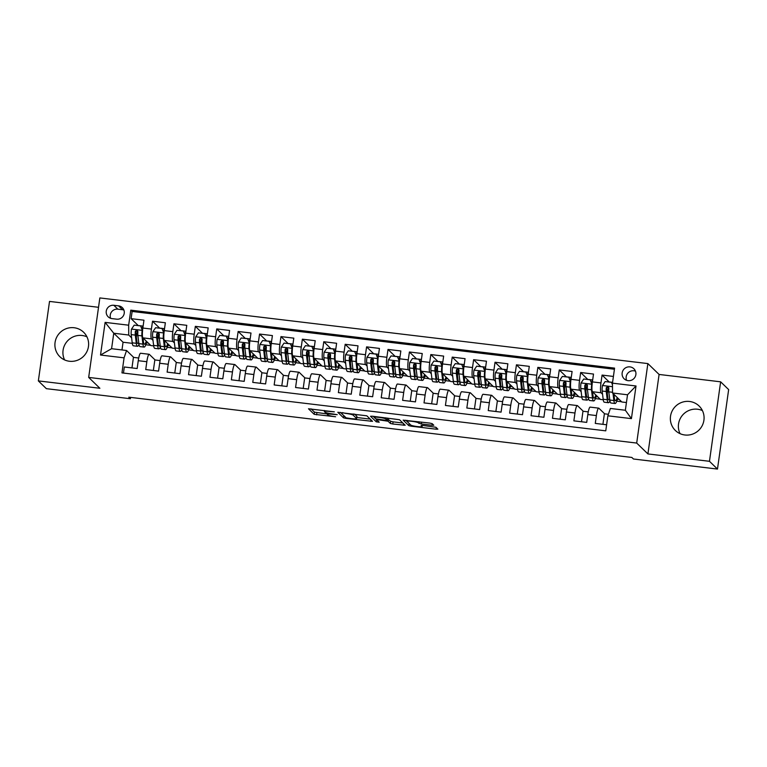 <?xml version="1.0" encoding="UTF-8"?>
<svg xmlns="http://www.w3.org/2000/svg" width="767" height="767" viewBox="0 0 767 767"><rect width="100%" height="100%" fill="white"/><g stroke="black" fill="none" stroke-linecap="round" stroke-linejoin="round"><path stroke-width="1.15" d="M334.326 411.841L308.497 408.782L314.182 414.314L335.601 416.769A6.865 0.834 -172 0 1 327.864 414.995L327.394 414.535A6.865 0.834 -172 0 1 327.317 414.381A6.865 0.834 -172 0 1 333.108 414.362L337.25 414.679L332.667 413.94A6.865 0.834 -172 0 1 324.94 412.157L324.47 411.706A6.865 0.834 -172 0 1 324.393 411.553A6.865 0.834 -172 0 1 330.184 411.534L334.326 411.841M689.571 401.477A17.047 16.692 -45.9 0 0 675.363 430.479A17.047 16.692 -45.9 0 0 702.332 425.397A17.047 16.692 -45.9 0 0 689.571 401.477M702.399 410.566A17.047 16.692 -45.9 0 0 680.051 433.652M74.121 327.739A17.047 16.692 -45.9 0 0 59.912 356.751A17.047 16.692 -45.9 0 0 86.872 351.67A17.047 16.692 -45.9 0 0 74.121 327.739M86.949 336.828A17.047 16.692 -45.9 0 0 64.601 359.924M629.985 366.904A6.989 6.845 -45.9 0 0 624.156 378.812A6.989 6.845 -45.9 0 0 635.22 376.722A6.989 6.845 -45.9 0 0 629.985 366.904M635.469 371.132A6.989 6.845 -45.9 0 0 626.581 380.307M431.984 425.234L433.796 425.234L432.176 423.643L429.76 423.087L403.154 420.124L408.849 425.656L411.265 426.212L436.059 429.184L437.871 429.175L435.924 427.267L422.895 425.445L421.093 425.445L422.061 426.414A5.743 0.7 -172 0 1 422.128 426.538A5.743 0.7 -172 0 1 416.817 426.5A5.743 0.7 -172 0 1 410.824 425.071L407.095 421.457A5.743 0.7 -172 0 1 407.028 421.332A5.743 0.7 -172 0 1 412.339 421.38A5.743 0.7 -172 0 1 418.331 422.809L421.371 423.969L431.984 425.234L432.204 423.672M647.914 453.93L709.465 461.303L717.481 469.068L728.65 389.588L720.635 381.822L659.093 374.449L647.866 363.587L636.696 443.067L647.914 453.93L659.093 374.449M98.531 307.299L49.519 301.421L38.35 380.902L99.892 388.275L88.675 377.412L636.696 443.067M38.35 380.902L46.365 388.668L130.39 398.725L130.582 397.392M717.481 469.068L633.456 459.002L631.855 457.448L128.789 397.181L130.39 398.725M366.827 415.819L337.806 412.291L343.501 417.823L345.917 418.379L372.522 421.342L366.827 415.819M372.292 416.203L399.502 419.731L405.197 425.263L392.771 423.998L390.355 423.442L388.064 421.217L378.601 419.817L376.798 419.817L379.224 422.214L376.271 421.831L370.509 416.26L372.292 416.203M613.408 376.444L602.066 375.082L609.276 382.062M602.565 394.228L601.04 392.752A8.744 1.429 -83.2 0 1 600.964 382.925L592.402 381.899L593.505 374.056L580.657 372.513L587.867 379.492M581.156 391.669L579.631 390.192A8.744 1.429 -83.2 0 1 579.555 380.355L570.993 379.329L572.096 371.487L559.258 369.953L566.468 376.933M559.747 389.099L558.223 387.623A8.744 1.429 -83.2 0 1 558.155 377.795L549.594 376.77L550.687 368.927L537.849 367.383L545.059 374.363M538.338 386.539L536.823 385.063A8.744 1.429 -83.2 0 1 536.747 375.226L528.185 374.2L529.288 366.358L516.44 364.824L523.65 371.803M516.939 383.97L515.414 382.493A8.744 1.429 -83.2 0 1 515.338 372.666L506.776 371.64L507.879 363.798L495.031 362.254L502.241 369.234M495.53 381.41L494.006 379.933A8.744 1.429 -83.2 0 1 493.929 370.097L485.367 369.071L486.47 361.228L473.623 359.694L480.832 366.674M474.121 378.84L472.597 377.364A8.744 1.429 -83.2 0 1 472.52 367.537L463.958 366.511L465.061 358.668L452.223 357.125L459.423 364.104M452.712 376.281L451.188 374.804A8.744 1.429 -83.2 0 1 451.121 364.967L442.549 363.942L443.652 356.099L430.814 354.565L438.024 361.545M431.303 373.711L429.788 372.235A8.744 1.429 -83.2 0 1 429.712 362.407L421.15 361.382L422.253 353.539L409.405 351.995L416.615 358.975M409.894 371.151L408.38 369.675A8.744 1.429 -83.2 0 1 408.303 359.838L399.741 358.812L400.844 350.97L387.997 349.436L395.206 356.415M388.495 368.582L386.971 367.105A8.744 1.429 -83.2 0 1 386.894 357.278L378.332 356.252L379.435 348.41L366.588 346.866L373.797 353.846M367.086 366.022L365.562 364.546A8.744 1.429 -83.2 0 1 365.485 354.709L356.923 353.683L358.026 345.84L345.179 344.306L352.389 351.286M345.677 363.453L344.153 361.976A8.744 1.429 -83.2 0 1 344.086 352.149L335.515 351.123L336.617 343.28L323.779 341.737L330.989 348.717M324.268 360.893L322.754 359.416A8.744 1.429 -83.2 0 1 322.677 349.579L314.115 348.554L315.218 340.711L302.371 339.177L309.58 346.157M302.86 358.323L301.345 356.847A8.744 1.429 -83.2 0 1 301.268 347.02L292.706 345.994L293.809 338.151L280.962 336.608L288.171 343.587M281.46 355.763L279.936 354.287A8.744 1.429 -83.2 0 1 279.859 344.45L271.297 343.424L272.4 335.582L259.553 334.048L266.763 341.027M260.051 353.194L258.527 351.717A8.744 1.429 -83.2 0 1 258.45 341.89L249.889 340.864L250.991 333.022L238.144 331.478L245.354 338.458M238.642 350.634L237.118 349.158A8.744 1.429 -83.2 0 1 237.041 339.321L228.48 338.295L229.582 330.452L216.745 328.918L223.945 335.898M217.234 348.065L215.709 346.588A8.744 1.429 -83.2 0 1 215.642 336.761L207.071 335.735L208.173 327.892L195.336 326.349L202.546 333.329M195.825 345.505L194.31 344.028A8.744 1.429 -83.2 0 1 194.233 334.191L185.672 333.166L186.774 325.323L173.927 323.789L181.137 330.769M174.416 342.935L172.901 341.459A8.744 1.429 -83.2 0 1 172.824 331.632L164.263 330.606L165.365 322.763L152.518 321.22L151.415 329.062A8.744 1.429 96.8 0 0 151.492 338.899L153.016 340.375M159.728 328.199L152.518 321.22M123.468 373.069L124.321 366.99L137.159 368.534L138.261 360.691A8.744 1.429 96.8 0 1 140.591 353.251L149.153 354.277A8.744 1.429 96.8 0 0 146.833 361.717L145.73 369.56L158.568 371.094L159.67 363.251A8.744 1.429 96.8 0 1 161.99 355.821L170.562 356.847A8.744 1.429 -83.2 0 1 170.725 356.933L176.535 362.551M170.562 356.847A8.744 1.429 -83.2 0 0 168.232 364.277L167.129 372.12L179.977 373.663L181.079 365.821A8.744 1.429 96.8 0 1 183.399 358.381L191.961 359.407A8.744 1.429 -83.2 0 1 192.133 359.493L197.934 365.111M191.961 359.407A8.744 1.429 -83.2 0 0 189.641 366.847L188.538 374.689L201.385 376.223L202.488 368.381A8.744 1.429 96.8 0 1 204.808 360.95L213.37 361.976A8.744 1.429 -83.2 0 1 213.542 362.062L219.343 367.681M213.37 361.976A8.744 1.429 -83.2 0 0 211.05 369.406L209.947 377.249L222.794 378.793L223.897 370.95A8.744 1.429 96.8 0 1 226.217 363.51L234.779 364.536A8.744 1.429 -83.2 0 1 234.951 364.622L240.752 370.24M234.779 364.536A8.744 1.429 -83.2 0 0 232.459 371.976L231.356 379.818L244.203 381.352L245.296 373.51A8.744 1.429 96.8 0 1 247.626 366.08L256.188 367.105A8.744 1.429 -83.2 0 1 256.351 367.192L262.161 372.81M256.188 367.105A8.744 1.429 -83.2 0 0 253.867 374.536L252.765 382.378L265.603 383.922L266.705 376.079A8.744 1.429 96.8 0 1 269.035 368.639L277.596 369.665A8.744 1.429 -83.2 0 1 277.759 369.752L283.569 375.37M277.596 369.665A8.744 1.429 -83.2 0 0 275.267 377.105L274.164 384.948L287.011 386.482L288.114 378.639A8.744 1.429 96.8 0 1 290.434 371.209L298.996 372.235A8.744 1.429 -83.2 0 1 299.168 372.321L304.969 377.939M298.996 372.235A8.744 1.429 -83.2 0 0 296.676 379.665L295.573 387.508L308.42 389.051L309.523 381.209A8.744 1.429 96.8 0 1 311.843 373.769L320.405 374.795A8.744 1.429 -83.2 0 1 320.577 374.881L326.378 380.499M320.405 374.795A8.744 1.429 -83.2 0 0 318.084 382.234L316.982 390.077L329.829 391.611L330.932 383.768A8.744 1.429 96.8 0 1 333.252 376.338L341.814 377.364A8.744 1.429 -83.2 0 1 341.986 377.45L347.787 383.069M341.814 377.364A8.744 1.429 -83.2 0 0 339.493 384.794L338.391 392.637L351.238 394.18L352.341 386.338A8.744 1.429 96.8 0 1 354.661 378.898L363.222 379.924A8.744 1.429 -83.2 0 1 363.385 380.01L369.195 385.628M363.222 379.924A8.744 1.429 -83.2 0 0 360.902 387.364L359.8 395.206L372.637 396.74L373.74 388.898A8.744 1.429 96.8 0 1 376.07 381.467L384.631 382.493A8.744 1.429 -83.2 0 1 384.794 382.58L390.604 388.198M384.631 382.493A8.744 1.429 -83.2 0 0 382.311 389.924L381.209 397.766L394.046 399.31L395.149 391.467A8.744 1.429 96.8 0 1 397.469 384.027L406.04 385.053A8.744 1.429 -83.2 0 1 406.203 385.139L412.013 390.758M406.04 385.053A8.744 1.429 -83.2 0 0 403.71 392.493L402.608 400.336L415.455 401.87L416.558 394.027A8.744 1.429 96.8 0 1 418.878 386.597L427.44 387.623A8.744 1.429 -83.2 0 1 427.612 387.709L433.413 393.327M427.44 387.623A8.744 1.429 -83.2 0 0 425.119 395.053L424.017 402.896L436.864 404.439L437.967 396.597A8.744 1.429 96.8 0 1 440.287 389.157L448.848 390.182A8.744 1.429 -83.2 0 1 449.021 390.269L454.821 395.887M448.848 390.182A8.744 1.429 -83.2 0 0 446.528 397.622L445.426 405.465L458.273 406.999L459.375 399.156A8.744 1.429 96.8 0 1 461.696 391.726L470.257 392.752A8.744 1.429 -83.2 0 1 470.43 392.838L476.23 398.457M470.257 392.752A8.744 1.429 -83.2 0 0 467.937 400.182L466.835 408.025L479.682 409.568L480.775 401.726A8.744 1.429 96.8 0 1 483.105 394.286L491.666 395.312A8.744 1.429 -83.2 0 1 491.829 395.398L497.639 401.016M491.666 395.312A8.744 1.429 -83.2 0 0 489.346 402.752L488.243 410.594L501.081 412.128L502.184 404.286A8.744 1.429 96.8 0 1 504.513 396.855L513.075 397.881A8.744 1.429 -83.2 0 1 513.238 397.968L519.048 403.586M513.075 397.881A8.744 1.429 -83.2 0 0 510.745 405.312L509.643 413.154L522.49 414.698L523.593 406.855A8.744 1.429 96.8 0 1 525.913 399.415L534.474 400.441A8.744 1.429 -83.2 0 1 534.647 400.527L540.447 406.146M534.474 400.441A8.744 1.429 -83.2 0 0 532.154 407.881L531.052 415.724L543.899 417.258L545.001 409.415A8.744 1.429 96.8 0 1 547.322 401.985L555.883 403.011A8.744 1.429 -83.2 0 1 556.056 403.097L561.856 408.715M555.883 403.011A8.744 1.429 -83.2 0 0 553.563 410.441L552.461 418.283L565.308 419.827L566.41 411.984A8.744 1.429 96.8 0 1 568.731 404.545L577.292 405.57A8.744 1.429 -83.2 0 1 577.465 405.657L583.265 411.275M577.292 405.57A8.744 1.429 -83.2 0 0 574.972 413.01L573.869 420.853L586.717 422.387L587.819 414.544A8.744 1.429 96.8 0 1 590.139 407.114L598.701 408.14A8.744 1.429 -83.2 0 1 598.864 408.226L604.674 413.844M592.402 381.899A8.744 1.429 96.8 0 0 592.479 391.726L600.427 399.425L603.245 399.76M570.993 379.329A8.744 1.429 96.8 0 0 571.07 389.166L579.027 396.865L581.837 397.201M549.594 376.77A8.744 1.429 96.8 0 0 549.661 386.597L557.619 394.296L560.428 394.631M528.185 374.2A8.744 1.429 96.8 0 0 528.262 384.037L536.21 391.736L539.019 392.071M506.776 371.64A8.744 1.429 96.8 0 0 506.853 381.467L514.801 389.166L517.61 389.502M485.367 369.071A8.744 1.429 96.8 0 0 485.444 378.908L493.392 386.606L496.211 386.942M463.958 366.511A8.744 1.429 96.8 0 0 464.035 376.338L471.993 384.037L474.802 384.372M442.549 363.942A8.744 1.429 96.8 0 0 442.626 373.778L450.584 381.477L453.393 381.813M421.15 361.382A8.744 1.429 96.8 0 0 421.217 371.209L429.175 378.908L431.984 379.243M399.741 358.812A8.744 1.429 96.8 0 0 399.818 368.649L407.766 376.348L410.575 376.683M378.332 356.252A8.744 1.429 96.8 0 0 378.409 366.08L386.357 373.778L389.176 374.114M356.923 353.683A8.744 1.429 96.8 0 0 357 363.52L364.948 371.218L367.767 371.554M335.515 351.123A8.744 1.429 96.8 0 0 335.591 360.95L343.549 368.649L346.358 368.985M314.115 348.554A8.744 1.429 96.8 0 0 314.182 358.39L322.14 366.089L324.949 366.425M292.706 345.994A8.744 1.429 96.8 0 0 292.783 355.821L300.731 363.52L303.54 363.855M271.297 343.424A8.744 1.429 96.8 0 0 271.374 353.261L279.322 360.96L282.141 361.295M249.889 340.864A8.744 1.429 96.8 0 0 249.965 350.692L257.913 358.39L260.732 358.726M228.48 338.295A8.744 1.429 96.8 0 0 228.556 348.132L236.514 355.83L239.323 356.166M207.071 335.735A8.744 1.429 96.8 0 0 207.148 345.562L215.105 353.261L217.914 353.597M185.672 333.166A8.744 1.429 96.8 0 0 185.739 343.002L193.696 350.701L196.505 351.037M164.263 330.606A8.744 1.429 96.8 0 0 164.339 340.433L172.287 348.132L175.097 348.467M111.953 318.612L116.67 319.168A6.778 6.635 -45.9 0 0 122.317 307.644A6.778 6.635 -45.9 0 0 118.54 305.851L113.832 305.285A6.778 6.635 -45.9 0 0 108.185 316.819A6.778 6.635 -45.9 0 0 111.953 318.612M647.866 363.587L99.844 297.932L88.675 377.412M612.469 383.155L636.016 385.983L631.423 418.629L607.876 415.81L610.369 408.456L625.354 410.249L627.521 394.784L612.536 392.992L612.469 383.155L614.578 368.122L130.774 310.156L128.664 325.198L128.741 335.035L131.608 337.806M607.876 415.81L605.757 430.843L121.963 372.887L124.072 357.844L100.525 355.025L105.117 322.38L128.664 325.198M614.415 369.243L132.125 311.46L131.109 318.66L143.956 320.194L142.854 328.036A8.744 1.429 96.8 0 0 142.93 337.873L150.878 345.572L153.697 345.907M155.126 359.982L149.316 354.364A8.744 1.429 96.8 0 0 149.153 354.277M598.701 408.14A8.744 1.429 -83.2 0 0 596.381 415.57L595.278 423.413L606.611 424.774M172.824 331.632L173.927 323.789M194.233 334.191L195.336 326.349M215.642 336.761L216.745 328.918M237.041 339.321L238.144 331.478M258.45 341.89L259.553 334.048M279.859 344.45L280.962 336.608M301.268 347.02L302.371 339.177M322.677 349.579L323.779 341.737M344.086 352.149L345.179 344.306M365.485 354.709L366.588 346.866M386.894 357.278L387.997 349.436M408.303 359.838L409.405 351.995M429.712 362.407L430.814 354.565M451.121 364.967L452.223 357.125M472.52 367.537L473.623 359.694M493.929 370.097L495.031 362.254M515.338 372.666L516.44 364.824M536.747 375.226L537.849 367.383M558.155 377.795L559.258 369.953M579.555 380.355L580.657 372.513M600.964 382.925L602.066 375.082M612.536 392.992L621.836 401.994L626.438 402.541M128.741 335.035L113.756 333.233L111.579 348.697L126.565 350.5L124.072 357.844M132.288 343.338L123.056 342.235L113.756 333.233L105.117 322.38M133.717 357.422L126.565 350.5M709.465 461.303L720.635 381.822M123.056 342.235L121.972 349.944M595.384 398.6L600.178 399.176M573.975 396.04L578.769 396.616M552.566 393.471L557.36 394.046M531.167 390.911L535.951 391.486M509.758 388.342L514.542 388.917M488.349 385.782L493.133 386.357M466.94 383.212L471.734 383.788M445.531 380.653L450.325 381.228M424.132 378.083L428.916 378.658M402.723 375.523L407.507 376.098M381.314 372.954L386.098 373.529M359.905 370.394L364.699 370.969M338.496 367.824L343.29 368.4M317.087 365.265L321.881 365.84M295.688 362.695L300.472 363.27M274.279 360.135L279.063 360.711M252.87 357.566L257.654 358.141M231.461 355.006L236.255 355.581M210.053 352.437L214.846 353.012M188.653 349.877L193.437 350.452M167.244 347.307L172.029 347.882M145.835 344.747L150.62 345.323M616.793 401.17L621.577 401.745M136.315 336.838L137.494 330.673M146.507 342.791L148.223 342.993M138.319 325.639L131.109 318.66M132.125 311.46L130.774 310.156M131.953 367.911L133.429 357.384L138.722 358.016M167.906 345.351L169.622 345.553M157.724 339.407L158.903 333.242M153.352 370.471L154.838 359.953L160.121 360.586M174.761 373.04L176.247 362.513L181.53 363.146M179.133 341.967L180.312 335.802M189.315 347.921L191.031 348.122M196.17 375.6L197.646 365.082L202.939 365.715M200.542 344.536L201.711 338.372M210.724 350.481L212.44 350.682M217.579 378.169L219.055 367.642L224.347 368.275M221.941 347.096L223.12 340.932M232.133 353.05L233.849 353.251M238.988 380.729L240.464 370.212L245.756 370.844M243.35 349.666L244.529 343.501M253.541 355.61L255.258 355.811M260.397 383.299L261.873 372.772L267.156 373.404M264.759 352.226L265.938 346.061M274.95 358.179L276.657 358.381M281.796 385.859L283.282 375.341L288.565 375.974M286.168 354.795L287.347 348.63M296.35 360.739L298.066 360.941M303.205 388.428L304.681 377.901L309.973 378.534M307.577 357.355L308.756 351.19M317.759 363.309L319.475 363.51M324.614 390.988L326.09 380.47L331.382 381.103M328.976 359.924L330.155 353.76M339.167 365.869L340.884 366.07M346.022 393.557L347.499 383.03L352.791 383.663M350.385 362.484L351.564 356.319M360.576 368.438L362.292 368.639M367.431 396.117L368.908 385.6L374.191 386.232M371.794 365.054L372.973 358.889M381.985 370.998L383.701 371.199M388.831 398.687L390.317 388.16L395.599 388.792M393.203 367.614L394.382 361.449M403.384 373.567L405.101 373.769M410.24 401.246L411.726 390.729L417.008 391.362M414.611 370.183L415.791 364.018M424.793 376.127L426.51 376.329M431.648 403.816L433.125 393.289L438.417 393.922M436.011 372.743L437.19 366.578M446.202 378.697L447.918 378.898M453.057 406.376L454.534 395.858L459.826 396.491M457.42 375.312L458.599 369.148M467.611 381.257L469.327 381.458M474.466 408.945L475.943 398.418L481.235 399.051M478.829 377.872L480.008 371.707M489.02 383.826L490.736 384.027M495.875 411.505L497.352 400.988L502.634 401.62M500.237 380.442L501.417 374.277M510.419 386.386L512.135 386.587M517.274 414.075L518.76 403.547L524.043 404.18M521.646 383.001L522.826 376.837M531.828 388.955L533.544 389.157M538.683 416.634L540.16 406.117L545.452 406.75M543.055 385.571L544.234 379.406M553.237 391.515L554.953 391.716M560.092 419.204L561.569 408.677L566.861 409.31M564.454 388.131L565.634 381.966M574.646 394.085L576.362 394.286M581.501 421.764L582.978 411.246L588.27 411.879M585.863 390.7L587.043 384.535M596.055 396.644L597.771 396.846M602.91 424.333L604.386 413.806L608.394 414.285M607.272 393.26L608.452 387.095M617.464 399.214L619.18 399.415M111.579 348.697L100.525 355.025M636.016 385.983L627.521 394.784M631.423 418.629L625.354 410.249M123.88 310.031A6.778 6.635 -45.9 0 0 122.547 309.734L117.84 309.168A6.778 6.635 -45.9 0 0 110.621 318.305M311.086 408.869L314.489 412.167L327.375 413.979M356.77 417.497L370.231 419.108M340.395 412.387L343.942 415.762M342.37 412.991L341.123 413.029L346.09 417.842L350.835 418.6A6.865 0.834 -172 0 0 356.626 418.581A6.865 0.834 -172 0 0 356.55 418.427L353.146 415.139A6.865 0.834 -172 0 0 345.418 413.355L342.427 412.627M356.626 418.581L356.923 416.433A6.865 0.834 -172 0 0 356.847 416.28L356.55 418.427M354.584 414.084L356.847 416.28M402.905 423.029L393.078 421.85L392.771 423.998M387.22 418.715L390.662 421.294L393.078 421.85M373.069 416.299L376.798 419.789M385.676 418.907A5.743 0.7 -172 0 0 379.684 417.478A5.743 0.7 -172 0 0 374.373 417.44A5.743 0.7 -172 0 0 374.43 417.564L375.744 418.83L385.207 420.23L387.009 420.23L385.676 418.907L385.83 417.823M387.277 418.12L386.99 420.182M405.743 420.211L409.29 423.585M142.537 330.836L140.62 325.908L134.196 325.141L131.454 329.187A5.791 0.949 96.8 0 0 131.215 334.613L132.212 342.82A16.721 2.742 96.8 0 0 133.391 345.802L137.456 346.291A16.721 2.742 96.8 0 0 138.98 344.479M136.344 337.068A13.883 2.272 96.8 0 0 137.389 331.392A6.884 1.131 -83.2 0 1 137.504 330.635M138.99 325.716A6.884 1.131 -83.2 0 1 139.201 325.639L143.122 326.109M142.154 330.462A5.791 0.949 96.8 0 0 141.924 335.898L142.921 344.105A16.721 2.742 96.8 0 0 144.091 347.087A16.721 2.742 96.8 0 0 146.823 341.641M142.988 337.931L143.458 341.785A13.883 2.272 96.8 0 0 144.436 344.268A13.883 2.272 96.8 0 0 146.296 341.133M140.62 325.908L142.566 330.865M142.72 329.101A4.046 0.662 96.8 0 0 142.317 330.107M141.962 329.081A6.884 1.131 -83.2 0 1 143.122 326.167M144.091 347.087L140.025 346.598A16.721 2.742 -83.2 0 1 138.856 343.616L137.859 335.409A5.791 0.949 -83.2 0 1 137.897 331.622L136.622 330.136L135.328 331.315A5.791 0.949 96.8 0 0 135.289 335.102L136.286 343.309A16.721 2.742 96.8 0 0 137.456 346.291M138.731 342.628A13.883 2.272 -83.2 0 1 137.801 343.472A13.883 2.272 -83.2 0 1 136.823 340.989L135.826 332.792A2.953 0.479 -83.2 0 1 135.788 331.766L136.699 330.587M163.946 333.396L162.019 328.477L155.605 327.71L152.854 331.747A5.791 0.949 96.8 0 0 152.623 337.183L153.621 345.39A16.721 2.742 96.8 0 0 154.8 348.371L158.865 348.86A16.721 2.742 96.8 0 0 160.389 347.039M157.753 339.637A13.883 2.272 96.8 0 0 158.798 333.952A6.884 1.131 -83.2 0 1 158.903 333.204M160.399 328.286A6.884 1.131 -83.2 0 1 160.61 328.199L164.531 328.669M163.563 333.031A5.791 0.949 96.8 0 0 163.333 338.458L164.33 346.665A16.721 2.742 96.8 0 0 165.499 349.656A16.721 2.742 96.8 0 0 168.232 344.21M164.397 340.49L164.867 344.354A13.883 2.272 96.8 0 0 165.845 346.828A13.883 2.272 96.8 0 0 167.705 343.693M162.019 328.477L163.975 333.434M164.119 331.66A4.046 0.662 96.8 0 0 163.716 332.667M163.371 331.641A6.884 1.131 -83.2 0 1 164.522 328.727M165.499 349.656L161.434 349.167A16.721 2.742 -83.2 0 1 160.255 346.176L159.258 337.969A5.791 0.949 -83.2 0 1 159.306 334.191L158.031 332.705L156.736 333.885A5.791 0.949 96.8 0 0 156.689 337.662L157.686 345.869A16.721 2.742 96.8 0 0 158.865 348.86M160.14 345.188A13.883 2.272 -83.2 0 1 159.2 346.032A13.883 2.272 -83.2 0 1 158.232 343.558L157.235 335.352A2.953 0.479 -83.2 0 1 157.197 334.326L158.107 333.156M185.355 335.965L183.428 331.037L177.004 330.27L174.262 334.316A5.791 0.949 96.8 0 0 174.032 339.743L175.029 347.95A16.721 2.742 96.8 0 0 176.209 350.931L180.274 351.42A16.721 2.742 96.8 0 0 181.789 349.608M179.162 342.197A13.883 2.272 96.8 0 0 180.197 336.521A6.884 1.131 -83.2 0 1 180.312 335.764M181.808 330.845A6.884 1.131 -83.2 0 1 182.019 330.769L185.94 331.239M184.972 335.591A5.791 0.949 96.8 0 0 184.732 341.027L185.729 349.234A16.721 2.742 96.8 0 0 186.908 352.216A16.721 2.742 96.8 0 0 189.641 346.77M185.806 343.06L186.276 346.914A13.883 2.272 96.8 0 0 187.244 349.397A13.883 2.272 96.8 0 0 189.113 346.262M183.428 331.037L185.384 335.994M185.528 334.23A4.046 0.662 96.8 0 0 185.125 335.237M184.78 334.211A6.884 1.131 -83.2 0 1 185.93 331.296M186.908 352.216L182.843 351.727A16.721 2.742 -83.2 0 1 181.664 348.745L180.667 340.538A5.791 0.949 -83.2 0 1 180.715 336.751L179.44 335.265L178.145 336.445A5.791 0.949 96.8 0 0 178.097 340.232L179.095 348.439A16.721 2.742 96.8 0 0 180.274 351.42M181.549 347.758A13.883 2.272 -83.2 0 1 180.609 348.602A13.883 2.272 -83.2 0 1 179.631 346.118L178.634 337.921A2.953 0.479 -83.2 0 1 178.606 336.895L179.516 335.716M206.754 338.525L204.837 333.607L198.413 332.84L195.671 336.876A5.791 0.949 96.8 0 0 195.441 342.312L196.438 350.519A16.721 2.742 96.8 0 0 197.618 353.501L201.683 353.99A16.721 2.742 96.8 0 0 203.197 352.168M200.561 344.767A13.883 2.272 96.8 0 0 201.606 339.081A6.884 1.131 -83.2 0 1 201.721 338.333M203.217 333.415A6.884 1.131 -83.2 0 1 203.418 333.329L207.349 333.798M206.371 338.161A5.791 0.949 96.8 0 0 206.141 343.587L207.138 351.794A16.721 2.742 96.8 0 0 208.317 354.785A16.721 2.742 96.8 0 0 211.05 349.34M207.205 345.62L207.675 349.484A13.883 2.272 96.8 0 0 208.653 351.957A13.883 2.272 96.8 0 0 210.522 348.822M204.837 333.607L206.793 338.563M206.937 336.79A4.046 0.662 96.8 0 0 206.534 337.796M206.189 336.771A6.884 1.131 -83.2 0 1 207.339 333.856M208.317 354.785L204.252 354.296A16.721 2.742 -83.2 0 1 203.073 351.305L202.076 343.098A5.791 0.949 -83.2 0 1 202.124 339.321L200.849 337.835L199.554 339.014A5.791 0.949 96.8 0 0 199.506 342.791L200.503 350.998A16.721 2.742 96.8 0 0 201.683 353.99M202.948 350.318A13.883 2.272 -83.2 0 1 202.018 351.161A13.883 2.272 -83.2 0 1 201.04 348.688L200.043 340.481A2.953 0.479 -83.2 0 1 200.014 339.455L200.916 338.285M228.163 341.094L226.246 336.167L219.822 335.4L217.08 339.445A5.791 0.949 96.8 0 0 216.85 344.872L217.847 353.079A16.721 2.742 96.8 0 0 219.017 356.061L223.092 356.55A16.721 2.742 96.8 0 0 224.606 354.738M221.97 347.326A13.883 2.272 96.8 0 0 223.015 341.651A6.884 1.131 -83.2 0 1 223.13 340.893M224.626 335.975A6.884 1.131 -83.2 0 1 224.827 335.898L228.758 336.368M227.78 340.721A5.791 0.949 96.8 0 0 227.55 346.157L228.547 354.364A16.721 2.742 96.8 0 0 229.726 357.345A16.721 2.742 96.8 0 0 232.459 351.9M228.614 348.189L229.084 352.043A13.883 2.272 96.8 0 0 230.062 354.527A13.883 2.272 96.8 0 0 231.922 351.391M226.246 336.167L228.202 341.123M228.345 339.359A4.046 0.662 96.8 0 0 227.943 340.366M227.598 339.34A6.884 1.131 -83.2 0 1 228.748 336.425M229.726 357.345L225.661 356.856A16.721 2.742 -83.2 0 1 224.482 353.875L223.485 345.668A5.791 0.949 -83.2 0 1 223.523 341.881L222.248 340.395L220.963 341.574A5.791 0.949 96.8 0 0 220.915 345.361L221.912 353.568A16.721 2.742 96.8 0 0 223.092 356.55M224.357 352.887A13.883 2.272 -83.2 0 1 223.427 353.731A13.883 2.272 -83.2 0 1 222.449 351.248L221.452 343.05A2.953 0.479 -83.2 0 1 221.423 342.024L222.325 340.845M249.572 343.654L247.655 338.736L241.231 337.969L238.489 342.005A5.791 0.949 96.8 0 0 238.249 347.441L239.246 355.648A16.721 2.742 96.8 0 0 240.426 358.63L244.491 359.119A16.721 2.742 96.8 0 0 246.015 357.297M243.379 349.896A13.883 2.272 96.8 0 0 244.424 344.21A6.884 1.131 -83.2 0 1 244.539 343.463M246.034 338.544A6.884 1.131 -83.2 0 1 246.236 338.458L250.157 338.928M249.189 343.29A5.791 0.949 96.8 0 0 248.959 348.717L249.956 356.923A16.721 2.742 96.8 0 0 251.135 359.915A16.721 2.742 96.8 0 0 253.858 354.469M250.023 350.749L250.493 354.613A13.883 2.272 96.8 0 0 251.471 357.086A13.883 2.272 96.8 0 0 253.331 353.951M247.655 338.736L249.611 343.693M249.754 341.919A4.046 0.662 96.8 0 0 249.352 342.926M248.997 341.9A6.884 1.131 -83.2 0 1 250.157 338.985M251.135 359.915L247.06 359.426A16.721 2.742 -83.2 0 1 245.891 356.434L244.894 348.228A5.791 0.949 -83.2 0 1 244.932 344.45L243.657 342.964L242.362 344.143A5.791 0.949 96.8 0 0 242.324 347.921L243.321 356.128A16.721 2.742 96.8 0 0 244.491 359.119M245.766 355.447A13.883 2.272 -83.2 0 1 244.836 356.291A13.883 2.272 -83.2 0 1 243.858 353.817L242.861 345.61A2.953 0.479 -83.2 0 1 242.823 344.584L243.733 343.415M270.981 346.224L269.064 341.296L262.64 340.529L259.888 344.575A5.791 0.949 96.8 0 0 259.658 350.001L260.655 358.208A16.721 2.742 96.8 0 0 261.835 361.19L265.9 361.679A16.721 2.742 96.8 0 0 267.424 359.867M264.788 352.456A13.883 2.272 96.8 0 0 265.833 346.78A6.884 1.131 -83.2 0 1 265.948 346.022M267.434 341.104A6.884 1.131 -83.2 0 1 267.645 341.027L271.566 341.497M270.598 345.85A5.791 0.949 96.8 0 0 270.368 351.286L271.365 359.493A16.721 2.742 96.8 0 0 272.534 362.475A16.721 2.742 96.8 0 0 275.267 357.029M271.432 353.319L271.901 357.173A13.883 2.272 96.8 0 0 272.879 359.656A13.883 2.272 96.8 0 0 274.739 356.521M269.064 341.296L271.01 346.253M271.163 344.488A4.046 0.662 96.8 0 0 270.751 345.495M270.406 344.469A6.884 1.131 -83.2 0 1 271.556 341.555M272.534 362.475L268.469 361.986A16.721 2.742 -83.2 0 1 267.29 359.004L266.293 350.797A5.791 0.949 -83.2 0 1 266.341 347.01L265.066 345.524L263.771 346.703A5.791 0.949 96.8 0 0 263.733 350.49L264.72 358.697A16.721 2.742 96.8 0 0 265.9 361.679M267.175 358.016A13.883 2.272 -83.2 0 1 266.235 358.86A13.883 2.272 -83.2 0 1 265.267 356.377L264.27 348.18A2.953 0.479 -83.2 0 1 264.232 347.154L265.142 345.975M292.39 348.784L290.463 343.865L284.049 343.098L281.297 347.135A5.791 0.949 96.8 0 0 281.067 352.571L282.064 360.768A16.721 2.742 96.8 0 0 283.244 363.759L287.309 364.248A16.721 2.742 96.8 0 0 288.833 362.427M286.196 355.025A13.883 2.272 96.8 0 0 287.232 349.34A6.884 1.131 -83.2 0 1 287.347 348.592M288.843 343.674A6.884 1.131 -83.2 0 1 289.054 343.587L292.975 344.057M292.006 348.419A5.791 0.949 96.8 0 0 291.776 353.846L292.764 362.053A16.721 2.742 96.8 0 0 293.943 365.044A16.721 2.742 96.8 0 0 296.676 359.598M292.841 355.878L293.31 359.742A13.883 2.272 96.8 0 0 294.279 362.216A13.883 2.272 96.8 0 0 296.148 359.081M290.463 343.865L292.419 348.822M292.563 347.048A4.046 0.662 96.8 0 0 292.16 348.055M291.815 347.029A6.884 1.131 -83.2 0 1 292.965 344.115M293.943 365.044L289.878 364.555A16.721 2.742 -83.2 0 1 288.699 361.564L287.702 353.357A5.791 0.949 -83.2 0 1 287.75 349.579L286.475 348.093L285.18 349.273A5.791 0.949 96.8 0 0 285.132 353.05L286.129 361.257A16.721 2.742 96.8 0 0 287.309 364.248M288.584 360.576A13.883 2.272 -83.2 0 1 287.644 361.42A13.883 2.272 -83.2 0 1 286.666 358.946L285.669 350.74A2.953 0.479 -83.2 0 1 285.64 349.714L286.551 348.544M313.789 351.353L311.872 346.425L305.448 345.658L302.706 349.704A5.791 0.949 96.8 0 0 302.476 355.131L303.473 363.337A16.721 2.742 96.8 0 0 304.652 366.319L308.717 366.808A16.721 2.742 96.8 0 0 310.232 364.996M307.605 357.585A13.883 2.272 96.8 0 0 308.641 351.909A6.884 1.131 -83.2 0 1 308.756 351.152M310.252 346.233A6.884 1.131 -83.2 0 1 310.453 346.157L314.384 346.626M313.406 350.979A5.791 0.949 96.8 0 0 313.176 356.415L314.173 364.622A16.721 2.742 96.8 0 0 315.352 367.604A16.721 2.742 96.8 0 0 318.084 362.158M314.249 358.448L314.71 362.302A13.883 2.272 96.8 0 0 315.688 364.785A13.883 2.272 96.8 0 0 317.557 361.65M311.872 346.425L313.828 351.382M313.971 349.618A4.046 0.662 96.8 0 0 313.569 350.624M313.224 349.599A6.884 1.131 -83.2 0 1 314.374 346.684M315.352 367.604L311.287 367.115A16.721 2.742 -83.2 0 1 310.108 364.133L309.111 355.926A5.791 0.949 -83.2 0 1 309.159 352.139L307.883 350.653L306.589 351.832A5.791 0.949 96.8 0 0 306.541 355.62L307.538 363.826A16.721 2.742 96.8 0 0 308.717 366.808M309.993 363.146A13.883 2.272 -83.2 0 1 309.053 363.989A13.883 2.272 -83.2 0 1 308.075 361.506L307.078 353.309A2.953 0.479 -83.2 0 1 307.049 352.283L307.95 351.104M335.198 353.913L333.281 348.995L326.857 348.228L324.115 352.264A5.791 0.949 96.8 0 0 323.885 357.7L324.882 365.897A16.721 2.742 96.8 0 0 326.052 368.889L330.126 369.378A16.721 2.742 96.8 0 0 331.641 367.556M329.005 360.154A13.883 2.272 96.8 0 0 330.05 354.469A6.884 1.131 -83.2 0 1 330.165 353.721M331.66 348.803A6.884 1.131 -83.2 0 1 331.862 348.717L335.793 349.186M334.815 353.549A5.791 0.949 96.8 0 0 334.585 358.975L335.582 367.182A16.721 2.742 96.8 0 0 336.761 370.173A16.721 2.742 96.8 0 0 339.493 364.728M335.649 361.008L336.119 364.871A13.883 2.272 96.8 0 0 337.096 367.345A13.883 2.272 96.8 0 0 338.956 364.21M333.281 348.995L335.237 353.951M335.38 352.178A4.046 0.662 96.8 0 0 334.978 353.184M334.633 352.158A6.884 1.131 -83.2 0 1 335.783 349.244M336.761 370.173L332.696 369.684A16.721 2.742 -83.2 0 1 331.517 366.693L330.519 358.486A5.791 0.949 -83.2 0 1 330.567 354.709L329.283 353.223L327.998 354.402A5.791 0.949 96.8 0 0 327.95 358.179L328.947 366.386A16.721 2.742 96.8 0 0 330.126 369.378M331.392 365.706A13.883 2.272 -83.2 0 1 330.462 366.549A13.883 2.272 -83.2 0 1 329.484 364.076L328.487 355.869A2.953 0.479 -83.2 0 1 328.458 354.843L329.359 353.673M356.607 356.482L354.69 351.554L348.266 350.787L345.524 354.833A5.791 0.949 96.8 0 0 345.294 360.26L346.291 368.467A16.721 2.742 96.8 0 0 347.461 371.449L351.526 371.937A16.721 2.742 96.8 0 0 353.05 370.125M350.414 362.714A13.883 2.272 96.8 0 0 351.459 357.038A6.884 1.131 -83.2 0 1 351.574 356.281M353.069 351.363A6.884 1.131 -83.2 0 1 353.271 351.286L357.192 351.756M356.224 356.109A5.791 0.949 96.8 0 0 355.993 361.545L356.991 369.752A16.721 2.742 96.8 0 0 358.17 372.733A16.721 2.742 96.8 0 0 360.893 367.288M357.058 363.577L357.527 367.431A13.883 2.272 96.8 0 0 358.505 369.915A13.883 2.272 96.8 0 0 360.365 366.779M354.69 351.554L356.645 356.511M356.789 354.747A4.046 0.662 96.8 0 0 356.387 355.754M356.041 354.728A6.884 1.131 -83.2 0 1 357.192 351.813M358.17 372.733L354.095 372.244A16.721 2.742 -83.2 0 1 352.925 369.263L351.928 361.056A5.791 0.949 -83.2 0 1 351.967 357.269L350.692 355.783L349.397 356.962A5.791 0.949 96.8 0 0 349.359 360.749L350.356 368.956A16.721 2.742 96.8 0 0 351.526 371.937M352.801 368.275A13.883 2.272 -83.2 0 1 351.871 369.119A13.883 2.272 -83.2 0 1 350.893 366.636L349.896 358.438A2.953 0.479 -83.2 0 1 349.867 357.412L350.768 356.233M378.016 359.042L376.098 354.124L369.675 353.357L366.933 357.393A5.791 0.949 96.8 0 0 366.693 362.829L367.69 371.027A16.721 2.742 96.8 0 0 368.869 374.018L372.935 374.507A16.721 2.742 96.8 0 0 374.459 372.685M371.822 365.284A13.883 2.272 96.8 0 0 372.867 359.598A6.884 1.131 -83.2 0 1 372.983 358.851M374.469 353.932A6.884 1.131 -83.2 0 1 374.68 353.846L378.601 354.316M377.632 358.678A5.791 0.949 96.8 0 0 377.402 364.104L378.399 372.311A16.721 2.742 96.8 0 0 379.569 375.303A16.721 2.742 96.8 0 0 382.302 369.857M378.467 366.137L378.936 370.001A13.883 2.272 96.8 0 0 379.914 372.474A13.883 2.272 96.8 0 0 381.774 369.339M376.098 354.124L378.045 359.081M378.198 357.307A4.046 0.662 96.8 0 0 377.795 358.314M377.441 357.288A6.884 1.131 -83.2 0 1 378.591 354.373M379.569 375.303L375.504 374.814A16.721 2.742 -83.2 0 1 374.334 371.822L373.337 363.616A5.791 0.949 -83.2 0 1 373.376 359.838L372.1 358.352L370.806 359.531A5.791 0.949 96.8 0 0 370.768 363.309L371.765 371.516A16.721 2.742 96.8 0 0 372.935 374.507M374.21 370.835A13.883 2.272 -83.2 0 1 373.28 371.679A13.883 2.272 -83.2 0 1 372.302 369.205L371.305 360.998A2.953 0.479 -83.2 0 1 371.266 359.972L372.177 358.803M399.425 361.612L397.498 356.684L391.084 355.917L388.332 359.963A5.791 0.949 96.8 0 0 388.102 365.389L389.099 373.596A16.721 2.742 96.8 0 0 390.278 376.578L394.343 377.067A16.721 2.742 96.8 0 0 395.868 375.255M393.231 367.844A13.883 2.272 96.8 0 0 394.267 362.168A6.884 1.131 -83.2 0 1 394.382 361.41M395.877 356.492A6.884 1.131 -83.2 0 1 396.088 356.415L400.01 356.885M399.041 361.238A5.791 0.949 96.8 0 0 398.811 366.674L399.808 374.881A16.721 2.742 96.8 0 0 400.978 377.863A16.721 2.742 96.8 0 0 403.71 372.417M399.875 368.706L400.345 372.561A13.883 2.272 96.8 0 0 401.323 375.044A13.883 2.272 96.8 0 0 403.183 371.909M397.498 356.684L399.454 361.64M399.597 359.876A4.046 0.662 96.8 0 0 399.195 360.883M398.85 359.857A6.884 1.131 -83.2 0 1 400 356.943M400.978 377.863L396.913 377.374A16.721 2.742 -83.2 0 1 395.734 374.392L394.737 366.185A5.791 0.949 -83.2 0 1 394.784 362.398L393.509 360.912L392.215 362.091A5.791 0.949 96.8 0 0 392.167 365.878L393.164 374.085A16.721 2.742 96.8 0 0 394.343 377.067M395.619 373.404A13.883 2.272 -83.2 0 1 394.679 374.248A13.883 2.272 -83.2 0 1 393.701 371.765L392.714 363.568A2.953 0.479 -83.2 0 1 392.675 362.542L393.586 361.362M420.834 364.172L418.907 359.253L412.483 358.486L409.741 362.523A5.791 0.949 96.8 0 0 409.511 367.959L410.508 376.156A16.721 2.742 96.8 0 0 411.687 379.147L415.752 379.636A16.721 2.742 96.8 0 0 417.267 377.815M414.64 370.413A13.883 2.272 96.8 0 0 415.676 364.728A6.884 1.131 -83.2 0 1 415.791 363.98M417.286 359.061A6.884 1.131 -83.2 0 1 417.488 358.975L421.419 359.445M420.45 363.807A5.791 0.949 96.8 0 0 420.211 369.234L421.208 377.441A16.721 2.742 96.8 0 0 422.387 380.432A16.721 2.742 96.8 0 0 425.119 374.986M421.284 371.266L421.745 375.13A13.883 2.272 96.8 0 0 422.722 377.604A13.883 2.272 96.8 0 0 424.592 374.469M418.907 359.253L420.862 364.21M421.006 362.436A4.046 0.662 96.8 0 0 420.604 363.443M420.258 362.417A6.884 1.131 -83.2 0 1 421.409 359.502M422.387 380.432L418.322 379.943A16.721 2.742 -83.2 0 1 417.143 376.952L416.145 368.745A5.791 0.949 -83.2 0 1 416.193 364.967L414.918 363.481L413.624 364.661A5.791 0.949 96.8 0 0 413.576 368.438L414.573 376.645A16.721 2.742 96.8 0 0 415.752 379.636M417.027 375.964A13.883 2.272 -83.2 0 1 416.088 376.808A13.883 2.272 -83.2 0 1 415.11 374.334L414.113 366.127A2.953 0.479 -83.2 0 1 414.084 365.102L414.985 363.932M442.233 366.741L440.316 361.813L433.892 361.046L431.15 365.092A5.791 0.949 96.8 0 0 430.92 370.519L431.917 378.725A16.721 2.742 96.8 0 0 433.087 381.707L437.161 382.196A16.721 2.742 96.8 0 0 438.676 380.384M436.04 372.973A13.883 2.272 96.8 0 0 437.085 367.297A6.884 1.131 -83.2 0 1 437.2 366.54M438.695 361.621A6.884 1.131 -83.2 0 1 438.897 361.545L442.827 362.014M441.85 366.367A5.791 0.949 96.8 0 0 441.619 371.803L442.617 380.01A16.721 2.742 96.8 0 0 443.796 382.992A16.721 2.742 96.8 0 0 446.528 377.546M442.684 373.836L443.153 377.69A13.883 2.272 96.8 0 0 444.131 380.173A13.883 2.272 96.8 0 0 446.001 377.038M440.316 361.813L442.271 366.77M442.415 365.006A4.046 0.662 96.8 0 0 442.013 366.012M441.667 364.987A6.884 1.131 -83.2 0 1 442.818 362.072M443.796 382.992L439.731 382.503A16.721 2.742 -83.2 0 1 438.551 379.521L437.554 371.314A5.791 0.949 -83.2 0 1 437.602 367.527L436.327 366.041L435.033 367.22A5.791 0.949 96.8 0 0 434.985 371.007L435.982 379.214A16.721 2.742 96.8 0 0 437.161 382.196M438.427 378.534A13.883 2.272 -83.2 0 1 437.497 379.377A13.883 2.272 -83.2 0 1 436.519 376.894L435.522 368.697A2.953 0.479 -83.2 0 1 435.493 367.671L436.394 366.492M463.642 369.301L461.724 364.383L455.301 363.616L452.559 367.652A5.791 0.949 96.8 0 0 452.329 373.088L453.326 381.285A16.721 2.742 96.8 0 0 454.495 384.277L458.57 384.766A16.721 2.742 96.8 0 0 460.085 382.944M457.448 375.542A13.883 2.272 96.8 0 0 458.493 369.857A6.884 1.131 -83.2 0 1 458.608 369.109M460.104 364.191A6.884 1.131 -83.2 0 1 460.305 364.104L464.236 364.574M463.258 368.937A5.791 0.949 96.8 0 0 463.028 374.363L464.025 382.57A16.721 2.742 96.8 0 0 465.205 385.561A16.721 2.742 96.8 0 0 467.937 380.116M464.093 376.396L464.562 380.259A13.883 2.272 96.8 0 0 465.54 382.733A13.883 2.272 96.8 0 0 467.4 379.598M461.724 364.383L463.68 369.339M463.824 367.566A4.046 0.662 96.8 0 0 463.421 368.572M463.076 367.546A6.884 1.131 -83.2 0 1 464.227 364.632M465.205 385.561L461.13 385.072A16.721 2.742 -83.2 0 1 459.96 382.081L458.963 373.874A5.791 0.949 -83.2 0 1 459.002 370.097L457.726 368.611L456.442 369.79A5.791 0.949 96.8 0 0 456.394 373.567L457.391 381.774A16.721 2.742 96.8 0 0 458.57 384.766M459.836 381.094A13.883 2.272 -83.2 0 1 458.906 381.937A13.883 2.272 -83.2 0 1 457.928 379.464L456.931 371.257A2.953 0.479 -83.2 0 1 456.902 370.231L457.803 369.061M485.051 371.87L483.133 366.942L476.71 366.175L473.968 370.221A5.791 0.949 96.8 0 0 473.728 375.648L474.725 383.855A16.721 2.742 96.8 0 0 475.904 386.836L479.969 387.325A16.721 2.742 96.8 0 0 481.494 385.513M478.857 378.102A13.883 2.272 96.8 0 0 479.902 372.426A6.884 1.131 -83.2 0 1 480.017 371.669M481.513 366.751A6.884 1.131 -83.2 0 1 481.714 366.674L485.636 367.144M484.667 371.496A5.791 0.949 96.8 0 0 484.437 376.933L485.434 385.139A16.721 2.742 96.8 0 0 486.614 388.121A16.721 2.742 96.8 0 0 489.336 382.675M485.501 378.965L485.971 382.819A13.883 2.272 96.8 0 0 486.949 385.302A13.883 2.272 96.8 0 0 488.809 382.167M483.133 366.942L485.089 371.899M485.233 370.135A4.046 0.662 96.8 0 0 484.83 371.142M484.476 370.116A6.884 1.131 -83.2 0 1 485.636 367.201M486.614 388.121L482.539 387.632A16.721 2.742 -83.2 0 1 481.369 384.65L480.372 376.444A5.791 0.949 -83.2 0 1 480.41 372.657L479.135 371.17L477.841 372.35A5.791 0.949 96.8 0 0 477.803 376.137L478.8 384.344A16.721 2.742 96.8 0 0 479.969 387.325M481.245 383.663A13.883 2.272 -83.2 0 1 480.315 384.507A13.883 2.272 -83.2 0 1 479.337 382.024L478.34 373.826A2.953 0.479 -83.2 0 1 478.301 372.8L479.212 371.621M506.46 374.43L504.542 369.512L498.119 368.745L495.367 372.781A5.791 0.949 96.8 0 0 495.137 378.217L496.134 386.415A16.721 2.742 96.8 0 0 497.313 389.406L501.378 389.895A16.721 2.742 96.8 0 0 502.903 388.073M500.266 380.672A13.883 2.272 96.8 0 0 501.311 374.986A6.884 1.131 -83.2 0 1 501.426 374.238M502.912 369.32A6.884 1.131 -83.2 0 1 503.123 369.234L507.045 369.704M506.076 374.066A5.791 0.949 96.8 0 0 505.846 379.492L506.843 387.699A16.721 2.742 96.8 0 0 508.013 390.691A16.721 2.742 96.8 0 0 510.745 385.245M506.91 381.525L507.38 385.389A13.883 2.272 96.8 0 0 508.358 387.862A13.883 2.272 96.8 0 0 510.218 384.727M504.542 369.512L506.488 374.469M506.642 372.695A4.046 0.662 96.8 0 0 506.23 373.702M505.884 372.676A6.884 1.131 -83.2 0 1 507.035 369.761M508.013 390.691L503.948 390.202A16.721 2.742 -83.2 0 1 502.768 387.21L501.771 379.003A5.791 0.949 -83.2 0 1 501.819 375.226L500.544 373.74L499.25 374.919A5.791 0.949 96.8 0 0 499.202 378.697L500.199 386.904A16.721 2.742 96.8 0 0 501.378 389.895M502.653 386.223A13.883 2.272 -83.2 0 1 501.714 387.067A13.883 2.272 -83.2 0 1 500.746 384.593L499.748 376.386A2.953 0.479 -83.2 0 1 499.71 375.36L500.621 374.191M527.869 377L525.941 372.072L519.518 371.305L516.776 375.351A5.791 0.949 96.8 0 0 516.546 380.777L517.543 388.984A16.721 2.742 96.8 0 0 518.722 391.966L522.787 392.455A16.721 2.742 96.8 0 0 524.312 390.643M521.675 383.232A13.883 2.272 96.8 0 0 522.711 377.556A6.884 1.131 -83.2 0 1 522.826 376.798M524.321 371.88A6.884 1.131 -83.2 0 1 524.532 371.803L528.453 372.273M527.485 376.626A5.791 0.949 96.8 0 0 527.245 382.062L528.242 390.269A16.721 2.742 96.8 0 0 529.422 393.25A16.721 2.742 96.8 0 0 532.154 387.805M528.319 384.094L528.789 387.949A13.883 2.272 96.8 0 0 529.757 390.432A13.883 2.272 96.8 0 0 531.627 387.297M525.941 372.072L527.897 377.028M528.041 375.264A4.046 0.662 96.8 0 0 527.638 376.271M527.293 375.245A6.884 1.131 -83.2 0 1 528.444 372.331M529.422 393.25L525.357 392.762A16.721 2.742 -83.2 0 1 524.177 389.78L523.18 381.573A5.791 0.949 -83.2 0 1 523.228 377.786L521.953 376.3L520.659 377.479A5.791 0.949 96.8 0 0 520.611 381.266L521.608 389.473A16.721 2.742 96.8 0 0 522.787 392.455M524.062 388.792A13.883 2.272 -83.2 0 1 523.123 389.636A13.883 2.272 -83.2 0 1 522.145 387.153L521.148 378.956A2.953 0.479 -83.2 0 1 521.119 377.93L522.03 376.75M549.268 379.56L547.35 374.641L540.927 373.874L538.185 377.91A5.791 0.949 96.8 0 0 537.955 383.347L538.952 391.544A16.721 2.742 96.8 0 0 540.131 394.535L544.196 395.024A16.721 2.742 96.8 0 0 545.711 393.203M543.074 385.801A13.883 2.272 96.8 0 0 544.119 380.116A6.884 1.131 -83.2 0 1 544.234 379.368M545.73 374.449A6.884 1.131 -83.2 0 1 545.931 374.363L549.862 374.833M548.884 379.195A5.791 0.949 96.8 0 0 548.654 384.622L549.651 392.829A16.721 2.742 96.8 0 0 550.831 395.82A16.721 2.742 96.8 0 0 553.563 390.374M549.718 386.654L550.188 390.518A13.883 2.272 96.8 0 0 551.166 392.992A13.883 2.272 96.8 0 0 553.036 389.857M547.35 374.641L549.306 379.598M549.45 377.824A4.046 0.662 96.8 0 0 549.047 378.831M548.702 377.805A6.884 1.131 -83.2 0 1 549.853 374.89M550.831 395.82L546.766 395.331A16.721 2.742 -83.2 0 1 545.586 392.34L544.589 384.133A5.791 0.949 -83.2 0 1 544.637 380.355L543.362 378.869L542.068 380.048A5.791 0.949 96.8 0 0 542.02 383.826L543.017 392.033A16.721 2.742 96.8 0 0 544.196 395.024M545.471 391.352A13.883 2.272 -83.2 0 1 544.532 392.196A13.883 2.272 -83.2 0 1 543.554 389.722L542.557 381.515A2.953 0.479 -83.2 0 1 542.528 380.49L543.429 379.32M570.677 382.129L568.759 377.201L562.336 376.434L559.594 380.48A5.791 0.949 96.8 0 0 559.364 385.906L560.361 394.113A16.721 2.742 96.8 0 0 561.53 397.095L565.605 397.584A16.721 2.742 96.8 0 0 567.12 395.772M564.483 388.361A13.883 2.272 96.8 0 0 565.528 382.685A6.884 1.131 -83.2 0 1 565.643 381.928M567.139 377.009A6.884 1.131 -83.2 0 1 567.34 376.933L571.271 377.402M570.293 381.755A5.791 0.949 96.8 0 0 570.063 387.191L571.06 395.398A16.721 2.742 96.8 0 0 572.24 398.38A16.721 2.742 96.8 0 0 574.972 392.934M571.127 389.224L571.597 393.078A13.883 2.272 96.8 0 0 572.575 395.561A13.883 2.272 96.8 0 0 574.435 392.426M568.759 377.201L570.715 382.158M570.859 380.394A4.046 0.662 96.8 0 0 570.456 381.4M570.111 380.374A6.884 1.131 -83.2 0 1 571.262 377.46M572.24 398.38L568.174 397.891A16.721 2.742 -83.2 0 1 566.995 394.909L565.998 386.702A5.791 0.949 -83.2 0 1 566.046 382.915L564.761 381.429L563.477 382.608A5.791 0.949 96.8 0 0 563.429 386.395L564.426 394.602A16.721 2.742 96.8 0 0 565.605 397.584M566.871 393.922A13.883 2.272 -83.2 0 1 565.941 394.765A13.883 2.272 -83.2 0 1 564.963 392.282L563.966 384.085A2.953 0.479 -83.2 0 1 563.937 383.059L564.838 381.88M592.086 384.689L590.168 379.77L583.745 379.003L581.002 383.04A5.791 0.949 96.8 0 0 580.772 388.476L581.769 396.673A16.721 2.742 96.8 0 0 582.939 399.665L587.004 400.153A16.721 2.742 96.8 0 0 588.529 398.332M585.892 390.93A13.883 2.272 96.8 0 0 586.937 385.245A6.884 1.131 -83.2 0 1 587.052 384.497M588.548 379.579A6.884 1.131 -83.2 0 1 588.749 379.492L592.67 379.962M591.702 384.325A5.791 0.949 96.8 0 0 591.472 389.751L592.469 397.958A16.721 2.742 96.8 0 0 593.648 400.949A16.721 2.742 96.8 0 0 596.371 395.504M592.536 391.784L593.006 395.647A13.883 2.272 96.8 0 0 593.984 398.121A13.883 2.272 96.8 0 0 595.844 394.986M590.168 379.77L592.124 384.727M592.268 382.954A4.046 0.662 96.8 0 0 591.865 383.96M591.52 382.934A6.884 1.131 -83.2 0 1 592.67 380.02M593.648 400.949L589.574 400.46A16.721 2.742 -83.2 0 1 588.404 397.469L587.407 389.262A5.791 0.949 -83.2 0 1 587.445 385.485L586.17 383.999L584.876 385.178A5.791 0.949 96.8 0 0 584.837 388.955L585.835 397.162A16.721 2.742 96.8 0 0 587.004 400.153M588.279 396.481A13.883 2.272 -83.2 0 1 587.349 397.325A13.883 2.272 -83.2 0 1 586.371 394.852L585.374 386.645A2.953 0.479 -83.2 0 1 585.346 385.619L586.247 384.449M612.478 385.015L611.577 382.33L605.153 381.563L602.411 385.609A5.791 0.949 96.8 0 0 602.172 391.036L603.169 399.243A16.721 2.742 96.8 0 0 604.348 402.224L608.413 402.713A16.721 2.742 96.8 0 0 609.938 400.901M607.301 393.49A13.883 2.272 96.8 0 0 608.346 387.814A6.884 1.131 -83.2 0 1 608.461 387.057M609.947 382.139A6.884 1.131 -83.2 0 1 610.158 382.062L612.574 382.35M613.015 393.452L613.878 400.527A16.721 2.742 96.8 0 0 615.048 403.509A16.721 2.742 96.8 0 0 617.78 398.063M613.945 394.353L614.415 398.207A13.883 2.272 96.8 0 0 615.393 400.69A13.883 2.272 96.8 0 0 617.253 397.555M611.577 382.33L612.469 384.162M615.048 403.509L610.983 403.02A16.721 2.742 -83.2 0 1 609.803 400.038L608.816 391.832A5.791 0.949 -83.2 0 1 608.854 388.044L607.579 386.558L606.285 387.738A5.791 0.949 96.8 0 0 606.246 391.525L607.243 399.732A16.721 2.742 96.8 0 0 608.413 402.713M609.688 399.051A13.883 2.272 -83.2 0 1 608.758 399.895A13.883 2.272 -83.2 0 1 607.78 397.411L606.783 389.214A2.953 0.479 -83.2 0 1 606.745 388.188L607.656 387.009M601.04 392.752L592.479 391.726M579.631 390.192L571.07 389.166M558.223 387.623L549.661 386.597M536.823 385.063L528.262 384.037M515.414 382.493L506.853 381.467M494.006 379.933L485.444 378.908M472.597 377.364L464.035 376.338M451.188 374.804L442.626 373.778M429.788 372.235L421.217 371.209M408.38 369.675L399.818 368.649M386.971 367.105L378.409 366.08M365.562 364.546L357 363.52M344.153 361.976L335.591 360.95M322.754 359.416L314.182 358.39M301.345 356.847L292.783 355.821M279.936 354.287L271.374 353.261M258.527 351.717L249.965 350.692M237.118 349.158L228.556 348.132M215.709 346.588L207.148 345.562M194.31 344.028L185.739 343.002M172.901 341.459L164.339 340.433M151.492 338.899L142.93 337.873M146.833 361.717L138.261 360.691M596.381 415.57L587.819 414.544M574.972 413.01L566.41 411.984M553.563 410.441L545.001 409.415M532.154 407.881L523.593 406.855M510.745 405.312L502.184 404.286M489.346 402.752L480.775 401.726M467.937 400.182L459.375 399.156M446.528 397.622L437.967 396.597M425.119 395.053L416.558 394.027M403.71 392.493L395.149 391.467M382.311 389.924L373.74 388.898M360.902 387.364L352.341 386.338M339.493 384.794L330.932 383.768M318.084 382.234L309.523 381.209M296.676 379.665L288.114 378.639M275.267 377.105L266.705 376.079M253.867 374.536L245.296 373.51M232.459 371.976L223.897 370.95M211.05 369.406L202.488 368.381M189.641 366.847L181.079 365.821M168.232 364.277L159.67 363.251M151.415 329.062L142.854 328.036M117.84 309.168L113.832 305.285M122.547 309.734L118.54 305.851M316.905 412.723L316.598 414.87M314.489 412.167L314.182 414.314M370.931 419.779L370.71 421.351M346.003 417.756L345.917 418.379M343.798 415.676L343.501 417.823M353.319 413.931L353.146 415.139M403.605 423.7L403.384 425.263M390.662 421.294L390.355 423.442M388.361 419.07L388.064 421.217M376.568 419.683L376.271 421.831M421.629 422.118L421.371 423.969M419.175 421.821L418.955 423.413M418.485 421.735L418.331 422.809M422.214 425.378L422.061 426.414M436.279 427.612L436.059 429.184M411.38 425.369L411.265 426.212M409.147 423.509L408.849 425.656M142.116 330.347L131.521 329.081M137.389 331.392L137.907 331.449M136.286 343.309L132.212 342.82M142.921 344.105L138.856 343.616M135.289 335.102L131.215 334.613M141.924 335.898L137.859 335.409M163.524 332.916L152.93 331.641M158.798 333.952L159.315 334.019M157.686 345.869L153.621 345.39M164.33 346.665L160.255 346.176M156.689 337.662L152.623 337.183M163.333 338.458L159.258 337.969M184.933 335.476L174.33 334.211M180.197 336.521L180.715 336.579M179.095 348.439L175.029 347.95M185.729 349.234L181.664 348.745M178.097 340.232L174.032 339.743M184.732 341.027L180.667 340.538M206.333 338.046L195.738 336.771M201.606 339.081L202.124 339.148M200.503 350.998L196.438 350.519M207.138 351.794L203.073 351.305M199.506 342.791L195.441 342.312M206.141 343.587L202.076 343.098M227.741 340.606L217.147 339.34M223.015 341.651L223.533 341.708M221.912 353.568L217.847 353.079M228.547 354.364L224.482 353.875M220.915 345.361L216.85 344.872M227.55 346.157L223.485 345.668M249.15 343.175L238.556 341.9M244.424 344.21L244.941 344.278M243.321 356.128L239.246 355.648M249.956 356.923L245.891 356.434M242.324 347.921L238.249 347.441M248.959 348.717L244.894 348.228M270.559 345.735L259.965 344.469M265.833 346.78L266.35 346.837M264.72 358.697L260.655 358.208M271.365 359.493L267.29 359.004M263.733 350.49L259.658 350.001M270.368 351.286L266.293 350.797M291.968 348.304L281.364 347.029M287.232 349.34L287.75 349.407M286.129 361.257L282.064 360.768M292.764 362.053L288.699 361.564M285.132 353.05L281.067 352.571M291.776 353.846L287.702 353.357M313.367 350.864L302.773 349.599M308.641 351.909L309.159 351.967M307.538 363.826L303.473 363.337M314.173 364.622L310.108 364.133M306.541 355.62L302.476 355.131M313.176 356.415L309.111 355.926M334.776 353.434L324.182 352.158M330.05 354.469L330.567 354.536M328.947 366.386L324.882 365.897M335.582 367.182L331.517 366.693M327.95 358.179L323.885 357.7M334.585 358.975L330.519 358.486M356.185 355.993L345.591 354.728M351.459 357.038L351.976 357.096M350.356 368.956L346.291 368.467M356.991 369.752L352.925 369.263M349.359 360.749L345.294 360.26M355.993 361.545L351.928 361.056M377.594 358.563L367 357.288M372.867 359.598L373.385 359.665M371.765 371.516L367.69 371.027M378.399 372.311L374.334 371.822M370.768 363.309L366.693 362.829M377.402 364.104L373.337 363.616M399.003 361.123L388.399 359.857M394.267 362.168L394.794 362.225M393.164 374.085L389.099 373.596M399.808 374.881L395.734 374.392M392.167 365.878L388.102 365.389M398.811 366.674L394.737 366.185M420.412 363.692L409.808 362.417M415.676 364.728L416.193 364.795M414.573 376.645L410.508 376.156M421.208 377.441L417.143 376.952M413.576 368.438L409.511 367.959M420.211 369.234L416.145 368.745M441.811 366.252L431.217 364.987M437.085 367.297L437.602 367.355M435.982 379.214L431.917 378.725M442.617 380.01L438.551 379.521M434.985 371.007L430.92 370.519M441.619 371.803L437.554 371.314M463.22 368.822L452.626 367.546M458.493 369.857L459.011 369.924M457.391 381.774L453.326 381.285M464.025 382.57L459.96 382.081M456.394 373.567L452.329 373.088M463.028 374.363L458.963 373.874M484.629 371.381L474.035 370.116M479.902 372.426L480.42 372.484M478.8 384.344L474.725 383.855M485.434 385.139L481.369 384.65M477.803 376.137L473.728 375.648M484.437 376.933L480.372 376.444M506.038 373.951L495.444 372.676M501.311 374.986L501.829 375.053M500.199 386.904L496.134 386.415M506.843 387.699L502.768 387.21M499.202 378.697L495.137 378.217M505.846 379.492L501.771 379.003M527.447 376.511L516.843 375.245M522.711 377.556L523.228 377.613M521.608 389.473L517.543 388.984M528.242 390.269L524.177 389.78M520.611 381.266L516.546 380.777M527.245 382.062L523.18 381.573M548.846 379.08L538.252 377.805M544.119 380.116L544.637 380.183M543.017 392.033L538.952 391.544M549.651 392.829L545.586 392.34M542.02 383.826L537.955 383.347M548.654 384.622L544.589 384.133M570.255 381.64L559.661 380.374M565.528 382.685L566.046 382.743M564.426 394.602L560.361 394.113M571.06 395.398L566.995 394.909M563.429 386.395L559.364 385.906M570.063 387.191L565.998 386.702M591.664 384.209L581.07 382.934M586.937 385.245L587.455 385.312M585.835 397.162L581.769 396.673M592.469 397.958L588.404 397.469M584.837 388.955L580.772 388.476M591.472 389.751L587.407 389.262M612.488 386.702L602.478 385.504M608.346 387.814L608.864 387.872M607.243 399.732L603.169 399.243M613.878 400.527L609.803 400.038M606.246 391.525L602.172 391.036M612.536 392.273L608.816 391.832M324.546 410.479L324.393 411.553M327.509 413.058L327.317 414.381M376.885 419.185L376.798 419.817M374.507 416.471L374.373 417.44M387.316 418.082L387.009 420.23M407.162 420.383L407.028 421.332M422.291 425.378L422.128 426.538"/></g></svg>
